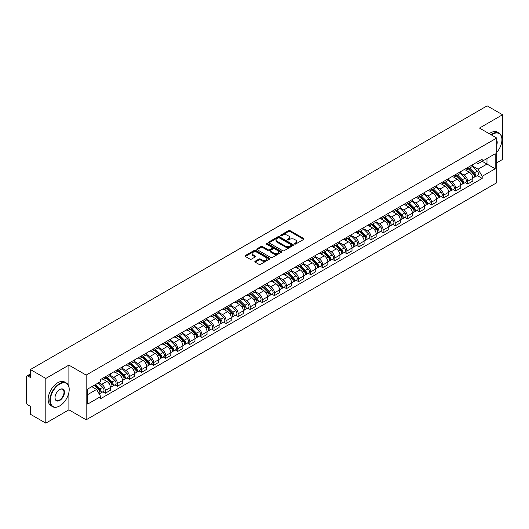 <?xml version="1.0" encoding="UTF-8"?>
<svg xmlns="http://www.w3.org/2000/svg" width="529" height="529" viewBox="0 0 529 529"><rect width="100%" height="100%" fill="white"/><g stroke="black" fill="none" stroke-linecap="round" stroke-linejoin="round"><path stroke-width="0.79" d="M294.567 244.061A0.754 0.436 0 0 0 295.632 244.061L303.712 239.392A1.078 0.622 0 0 0 304.023 238.956A1.078 0.622 0 0 0 303.712 238.519L290.024 230.618A1.078 0.622 0 0 0 288.503 230.618L280.43 235.279A0.754 0.436 0 0 0 281.494 235.894L282.539 235.293A3.439 1.984 0 0 1 287.406 235.293L288.543 235.947A3.439 1.984 0 0 1 289.555 237.356A3.439 1.984 0 0 1 288.543 238.758L287.498 239.359A0.754 0.436 0 0 0 288.563 239.974L289.608 239.373A3.439 1.984 0 0 1 294.474 239.373L295.612 240.034A3.439 1.984 0 0 1 296.624 241.436A3.439 1.984 0 0 1 295.612 242.837L294.567 243.446A0.754 0.436 0 0 0 294.567 244.061L294.567 243.446M255.137 261.253A1.078 0.622 0 0 0 254.819 261.69A1.078 0.622 0 0 0 255.137 262.126L258.979 264.341A1.078 0.622 0 0 0 260.493 264.341L269.466 259.164A1.078 0.622 0 0 0 269.783 258.727A1.078 0.622 0 0 0 269.466 258.291L255.785 250.389A1.078 0.622 0 0 0 254.264 250.389L245.291 255.567A1.078 0.622 0 0 0 244.98 256.003A1.078 0.622 0 0 0 245.291 256.446L249.933 259.124A1.078 0.622 0 0 0 251.454 259.124L255.289 256.902A1.078 0.622 0 0 0 255.606 256.466A1.078 0.622 0 0 0 255.289 256.029L252.988 254.7A2.876 1.66 0 0 1 252.148 253.523A2.876 1.66 0 0 1 253.92 251.996A2.876 1.66 0 0 1 257.054 252.353L266.061 257.55A2.876 1.66 0 0 1 266.907 258.727A2.876 1.66 0 0 1 265.128 260.261A2.876 1.66 0 0 1 261.994 259.898L260.493 259.031A1.078 0.622 0 0 0 258.979 259.031L255.137 261.253L255.137 262.126M86.154 375.087L68.889 365.116L45.811 378.44L30.398 369.546L487.136 105.846L502.55 114.747L479.472 128.071L496.744 138.036L86.154 375.087L86.154 419.801L496.744 182.75L496.744 138.036M282.618 250.693A1.078 0.622 0 0 0 284.133 250.693L293.106 245.516A1.078 0.622 0 0 0 293.423 245.079A1.078 0.622 0 0 0 293.106 244.643L279.424 236.741A1.078 0.622 0 0 0 277.904 236.741L268.93 241.918A1.078 0.622 0 0 0 268.62 242.355A1.078 0.622 0 0 0 268.93 242.798L282.618 250.693M266.609 244.219A0.754 0.436 0 0 1 267.376 244.325L267.376 243.433L281.283 251.467A1.078 0.622 0 0 1 281.6 251.903A1.078 0.622 0 0 1 281.283 252.34L272.316 257.517A1.078 0.622 0 0 1 270.795 257.517L257.114 249.622L260.949 247.42L260.949 246.527L257.114 248.742A1.078 0.622 0 0 0 256.796 249.179A1.078 0.622 0 0 0 257.114 249.622L257.114 248.742M260.949 247.42A1.078 0.622 0 0 1 262.47 247.42L262.47 246.527A1.078 0.622 0 0 0 260.949 246.527M262.47 246.527L268.018 249.728A1.078 0.622 0 0 0 269.539 249.728L272.085 248.26A1.078 0.622 0 0 0 272.402 247.823A1.078 0.622 0 0 0 272.085 247.38L266.312 244.048A0.754 0.436 0 0 1 267.376 243.433M45.811 378.44L45.811 423.154L30.398 414.253L30.398 406.338L27.997 404.956A2.189 1.263 -120 0 1 26.45 402.271L26.45 376.965A2.189 1.263 -120 0 1 26.906 375.967L30.398 373.943M496.744 162.806L502.55 159.454L502.55 114.747M45.811 423.154L68.889 409.83L86.154 419.801M30.398 369.546L30.398 377.461L27.997 376.073A2.189 1.263 -120 0 0 26.906 375.967M467.702 167.548A5.039 2.91 60 0 1 466.657 169.809L471.769 166.86A5.039 2.91 -120 0 0 472.814 164.598M460.448 172.97L464.138 175.106A5.039 2.91 60 0 1 467.702 181.275L472.814 178.326A5.039 2.91 -120 0 0 469.249 172.15L465.593 170.04M472.814 178.326L472.814 181.05L467.702 183.999L465.249 182.584M466.657 169.809A5.039 2.91 60 0 1 464.178 169.584M467.702 181.275L467.702 183.999M455.621 174.524A5.039 2.91 60 0 1 454.576 176.785L459.688 173.836A5.039 2.91 -120 0 0 460.733 171.575M453.168 189.561L455.621 190.976L460.733 188.026L460.733 185.295A5.039 2.91 -120 0 0 457.168 179.126L453.512 177.017M454.576 176.785A5.039 2.91 60 0 1 452.097 176.554M448.367 179.946L452.057 182.075A5.039 2.91 60 0 1 455.621 188.251L455.621 190.976M443.54 181.5A5.039 2.91 60 0 1 442.495 183.761L447.607 180.806A5.039 2.91 -120 0 0 448.652 178.544M441.093 196.537L443.54 197.952L448.652 194.996L448.652 192.272A5.039 2.91 -120 0 0 445.087 186.102L441.431 183.993M442.495 183.761A5.039 2.91 60 0 1 440.016 183.53M436.286 186.922L439.976 189.051A5.039 2.91 60 0 1 443.54 195.221L443.54 197.952M431.459 188.469A5.039 2.91 60 0 1 430.414 190.731L435.526 187.782A5.039 2.91 -120 0 0 436.57 185.52M429.012 203.513L431.459 204.928L436.57 201.972L436.57 199.248A5.039 2.91 -120 0 0 433.006 193.078L429.35 190.962M430.414 190.731A5.039 2.91 60 0 1 427.935 190.506M424.205 193.898L427.895 196.028A5.039 2.91 60 0 1 431.459 202.197L431.459 204.928M419.378 195.446A5.039 2.91 60 0 1 418.333 197.707L423.445 194.758A5.039 2.91 -120 0 0 424.489 192.496M416.931 210.482L419.378 211.898L424.489 208.948L424.489 206.224A5.039 2.91 -120 0 0 420.925 200.055L417.269 197.939M418.333 197.707A5.039 2.91 60 0 1 415.854 197.482M412.124 200.868L415.82 203.004A5.039 2.91 60 0 1 419.378 209.173L419.378 211.898M407.297 202.422A5.039 2.91 60 0 1 406.259 204.683L411.364 201.734A5.039 2.91 -120 0 0 412.408 199.473M404.85 217.459L407.297 218.874L412.408 215.925L412.408 213.194A5.039 2.91 -120 0 0 408.851 207.024L405.188 204.915M406.259 204.683A5.039 2.91 60 0 1 403.772 204.452M400.043 207.844L403.739 209.98A5.039 2.91 60 0 1 407.297 216.149L407.297 218.874M395.216 209.398A5.039 2.91 60 0 1 394.178 211.66L399.289 208.704A5.039 2.91 -120 0 0 400.327 206.442M392.769 224.435L395.216 225.85L400.327 222.901L400.327 220.17A5.039 2.91 -120 0 0 396.77 214L393.107 211.891M394.178 211.66A5.039 2.91 60 0 1 391.698 211.428M387.962 214.82L391.658 216.95A5.039 2.91 60 0 1 395.216 223.119L395.216 225.85M383.135 216.368A5.039 2.91 60 0 1 382.097 218.629L387.208 215.68A5.039 2.91 -120 0 0 388.246 213.418M380.688 231.411L383.135 232.826L388.246 229.87L388.246 227.146A5.039 2.91 -120 0 0 384.689 220.977L381.025 218.861M382.097 218.629A5.039 2.91 60 0 1 379.617 218.404M375.881 221.796L379.577 223.926A5.039 2.91 60 0 1 383.135 230.095L383.135 232.826M371.054 223.344A5.039 2.91 60 0 1 370.016 225.605L375.127 222.656A5.039 2.91 -120 0 0 376.165 220.395M368.607 238.381L371.06 239.796L376.165 236.847L376.165 234.122A5.039 2.91 -120 0 0 372.608 227.953L368.944 225.837M370.016 225.605A5.039 2.91 60 0 1 367.536 225.38M363.807 228.773L367.496 230.902A5.039 2.91 60 0 1 371.06 237.071L371.06 239.796M358.979 230.32A5.039 2.91 60 0 1 357.935 232.581L363.046 229.632A5.039 2.91 -120 0 0 364.084 227.371M356.526 245.357L358.979 246.772L364.091 243.823L364.091 241.092A5.039 2.91 -120 0 0 360.527 234.922L356.87 232.813M357.935 232.581A5.039 2.91 60 0 1 355.455 232.357M351.725 235.742L355.415 237.878A5.039 2.91 60 0 1 358.979 244.048L358.979 246.772M346.898 237.296A5.039 2.91 60 0 1 345.854 239.558L350.965 236.602A5.039 2.91 -120 0 0 352.01 234.34M344.445 252.333L346.898 253.748L352.01 250.799L352.01 248.068A5.039 2.91 -120 0 0 348.446 241.898L344.789 239.789M345.854 239.558A5.039 2.91 60 0 1 343.374 239.326M339.644 242.718L343.334 244.848A5.039 2.91 60 0 1 346.898 251.017L346.898 253.748M334.817 244.266A5.039 2.91 60 0 1 333.773 246.527L338.884 243.578A5.039 2.91 -120 0 0 339.929 241.317M332.364 259.309L334.817 260.724L339.929 257.768L339.929 255.044A5.039 2.91 -120 0 0 336.365 248.875L332.708 246.765M333.773 246.527A5.039 2.91 60 0 1 331.293 246.302M327.563 249.695L331.253 251.824A5.039 2.91 60 0 1 334.817 257.993L334.817 260.724M322.736 251.242A5.039 2.91 60 0 1 321.692 253.503L326.803 250.554A5.039 2.91 -120 0 0 327.848 248.293M320.283 266.279L322.736 267.694L327.848 264.745L327.848 262.02A5.039 2.91 -120 0 0 324.284 255.851L320.627 253.735M321.692 253.503A5.039 2.91 60 0 1 319.212 253.279M315.482 256.671L319.172 258.8A5.039 2.91 60 0 1 322.736 264.969L322.736 267.694M310.655 258.218A5.039 2.91 60 0 1 309.61 260.48L314.722 257.53A5.039 2.91 -120 0 0 315.767 255.269M308.202 273.255L310.655 274.67L315.767 271.721L315.767 268.997A5.039 2.91 -120 0 0 312.203 262.82L308.546 260.711M309.61 260.48A5.039 2.91 60 0 1 307.131 260.255M303.401 263.64L307.091 265.776A5.039 2.91 60 0 1 310.655 271.946L310.655 274.67M298.574 265.194A5.039 2.91 60 0 1 297.529 267.456L302.641 264.507A5.039 2.91 -120 0 0 303.686 262.245M296.121 280.231L298.574 281.646L303.686 278.697L303.686 275.966A5.039 2.91 -120 0 0 300.122 269.797L296.465 267.687M297.529 267.456A5.039 2.91 60 0 1 295.05 267.224M291.32 270.617L295.01 272.746A5.039 2.91 60 0 1 298.574 278.922L298.574 281.646M286.493 272.171A5.039 2.91 60 0 1 285.448 274.432L290.56 271.476A5.039 2.91 -120 0 0 291.605 269.215M284.04 287.207L286.493 288.622L291.605 285.673L291.605 282.942A5.039 2.91 -120 0 0 288.041 276.773L284.384 274.663M285.448 274.432A5.039 2.91 60 0 1 282.969 274.201M279.239 277.593L282.929 279.722A5.039 2.91 60 0 1 286.493 285.891L286.493 288.622M274.412 279.14A5.039 2.91 60 0 1 273.367 281.402L278.479 278.452A5.039 2.91 -120 0 0 279.524 276.191M271.959 294.184L274.412 295.599L279.524 292.643L279.524 289.918A5.039 2.91 -120 0 0 275.959 283.749L272.303 281.633M273.367 281.402A5.039 2.91 60 0 1 270.888 281.177M267.158 284.569L270.848 286.698A5.039 2.91 60 0 1 274.412 292.868L274.412 295.599M262.331 286.116A5.039 2.91 60 0 1 261.286 288.378L266.398 285.429A5.039 2.91 -120 0 0 267.443 283.167M259.878 301.153L262.331 302.568L267.443 299.619L267.443 296.895A5.039 2.91 -120 0 0 263.878 290.725L260.222 288.609M261.286 288.378A5.039 2.91 60 0 1 258.807 288.153M255.077 291.539L258.767 293.674A5.039 2.91 60 0 1 262.331 299.844L262.331 302.568M250.25 293.092A5.039 2.91 60 0 1 249.205 295.354L254.317 292.405A5.039 2.91 -120 0 0 255.362 290.143M247.803 308.129L250.25 309.544L255.362 306.595L255.362 303.864A5.039 2.91 -120 0 0 251.797 297.695L248.141 295.585M249.205 295.354A5.039 2.91 60 0 1 246.726 295.122M242.996 298.515L246.686 300.651A5.039 2.91 60 0 1 250.25 306.82L250.25 309.544M238.169 300.069A5.039 2.91 60 0 1 237.124 302.33L242.236 299.374A5.039 2.91 -120 0 0 243.28 297.113M235.722 315.105L238.169 316.521L243.28 313.571L243.28 310.84A5.039 2.91 -120 0 0 239.716 304.671L236.06 302.562M237.124 302.33A5.039 2.91 60 0 1 234.645 302.099M230.915 305.491L234.612 307.62A5.039 2.91 60 0 1 238.169 313.79L238.169 316.521M226.088 307.038A5.039 2.91 60 0 1 225.043 309.3L230.155 306.351A5.039 2.91 -120 0 0 231.199 304.089M223.641 322.082L226.088 323.497L231.199 320.541L231.199 317.817A5.039 2.91 -120 0 0 227.642 311.647L223.979 309.531M225.043 309.3A5.039 2.91 60 0 1 222.564 309.075M218.834 312.467L222.53 314.596A5.039 2.91 60 0 1 226.088 320.766L226.088 323.497M214.007 314.014A5.039 2.91 60 0 1 212.969 316.276L218.074 313.327A5.039 2.91 -120 0 0 219.118 311.065M211.56 329.051L214.007 330.466L219.118 327.517L219.118 324.793A5.039 2.91 -120 0 0 215.561 318.623L211.898 316.507M212.969 316.276A5.039 2.91 60 0 1 210.489 316.051M206.753 319.443L210.449 321.572A5.039 2.91 60 0 1 214.007 327.742L214.007 330.466M201.926 320.991A5.039 2.91 60 0 1 200.888 323.252L205.999 320.303A5.039 2.91 -120 0 0 207.037 318.041M199.479 336.027L201.926 337.442L207.037 334.493L207.037 331.762A5.039 2.91 -120 0 0 203.48 325.593L199.817 323.483M200.888 323.252A5.039 2.91 60 0 1 198.408 323.027M194.672 326.413L198.368 328.549A5.039 2.91 60 0 1 201.926 334.718L201.926 337.442M189.845 327.967A5.039 2.91 60 0 1 188.807 330.228L193.918 327.272A5.039 2.91 -120 0 0 194.956 325.011M187.398 343.004L189.845 344.419L194.956 341.469L194.956 338.739A5.039 2.91 -120 0 0 191.399 332.569L187.735 330.46M188.807 330.228A5.039 2.91 60 0 1 186.327 329.997M182.598 333.389L186.287 335.518A5.039 2.91 60 0 1 189.845 341.688L189.845 344.419M177.77 334.943A5.039 2.91 60 0 1 176.726 337.204L181.837 334.249A5.039 2.91 -120 0 0 182.875 331.987M175.317 349.98L177.77 351.395L182.875 348.439L182.875 345.715A5.039 2.91 -120 0 0 179.318 339.545L175.661 337.436M176.726 337.204A5.039 2.91 60 0 1 174.246 336.973M170.517 340.365L174.206 342.494A5.039 2.91 60 0 1 177.77 348.664L177.77 351.395M165.689 341.913A5.039 2.91 60 0 1 164.645 344.174L169.756 341.225A5.039 2.91 -120 0 0 170.801 338.963M163.236 356.956L165.689 358.364L170.801 355.415L170.801 352.691A5.039 2.91 -120 0 0 167.237 346.521L163.58 344.405M164.645 344.174A5.039 2.91 60 0 1 162.165 343.949M158.435 347.341L162.125 349.471A5.039 2.91 60 0 1 165.689 355.64L165.689 358.364M153.608 348.889A5.039 2.91 60 0 1 152.564 351.15L157.675 348.201A5.039 2.91 -120 0 0 158.72 345.94M151.155 363.926L153.608 365.341L158.72 362.391L158.72 359.667A5.039 2.91 -120 0 0 155.156 353.491L151.499 351.382M152.564 351.15A5.039 2.91 60 0 1 150.084 350.925M146.354 354.311L150.044 356.447A5.039 2.91 60 0 1 153.608 362.616L153.608 365.341M141.527 355.865A5.039 2.91 60 0 1 140.483 358.126L145.594 355.177A5.039 2.91 -120 0 0 146.639 352.916M139.074 370.902L141.527 372.317L146.639 369.368L146.639 366.637A5.039 2.91 -120 0 0 143.075 360.467L139.418 358.358M140.483 358.126A5.039 2.91 60 0 1 138.003 357.895M134.273 361.287L137.963 363.423A5.039 2.91 60 0 1 141.527 369.592L141.527 372.317M129.446 362.841A5.039 2.91 60 0 1 128.402 365.103L133.513 362.147A5.039 2.91 -120 0 0 134.558 359.885M126.993 377.878L129.446 379.293L134.558 376.344L134.558 373.613A5.039 2.91 -120 0 0 130.994 367.443L127.337 365.334M128.402 365.103A5.039 2.91 60 0 1 125.922 364.871M122.192 368.263L125.882 370.393A5.039 2.91 60 0 1 129.446 376.562L129.446 379.293M117.365 369.811A5.039 2.91 60 0 1 116.32 372.072L121.432 369.123A5.039 2.91 -120 0 0 122.477 366.861M114.912 384.854L117.365 386.269L122.477 383.313L122.477 380.589A5.039 2.91 -120 0 0 118.913 374.42L115.256 372.304M116.32 372.072A5.039 2.91 60 0 1 113.841 371.847M110.111 375.24L113.801 377.369A5.039 2.91 60 0 1 117.365 383.538L117.365 386.269M105.284 376.787A5.039 2.91 60 0 1 104.239 379.048L109.351 376.099A5.039 2.91 -120 0 0 110.396 373.838M102.831 391.824L105.284 393.239L110.396 390.29L110.396 387.565A5.039 2.91 -120 0 0 106.832 381.396L103.175 379.28M104.239 379.048A5.039 2.91 60 0 1 101.76 378.824M98.778 382.646L101.72 384.345A5.039 2.91 60 0 1 105.284 390.514L105.284 393.239M476.259 162.608L478.077 163.659L495.19 153.774L486.984 158.515L486.984 164.063L478.077 169.201L472.529 166M87.708 394.581L96.609 389.443L100.715 396.552L87.708 404.063L87.708 389.04L100.715 381.528L100.715 379.425L482.184 159.189L482.184 161.285L495.19 168.797L482.184 176.309L478.077 169.201M495.19 153.774L495.19 168.797M100.715 396.552L100.715 398.648L482.184 178.412L482.184 176.309M68.889 365.116L68.889 386.633M68.889 392.478L68.889 409.83M96.609 389.443L91.808 386.666M477.33 175.608L482.184 178.412M294.871 244.167L295.612 243.737A3.439 1.984 0 0 0 296.624 242.328L296.624 241.436M289.555 237.356L289.555 238.248A3.439 1.984 0 0 1 288.543 239.65L287.802 240.08M303.692 239.406L290.024 231.51A1.078 0.622 0 0 0 288.503 231.51L280.734 236M293.106 244.643L293.106 245.516L279.424 237.633A1.078 0.622 0 0 0 277.904 237.633L268.95 242.804M291.208 245.383A0.754 0.436 0 0 0 291.208 244.768L279.193 237.838A0.754 0.436 0 0 0 278.128 237.838L277.031 238.473A3.439 1.984 0 0 0 276.019 239.875A3.439 1.984 0 0 0 277.031 241.284L285.237 246.025A3.439 1.984 0 0 0 290.104 246.025L291.208 245.383L291.208 246.283A0.754 0.436 0 0 0 291.426 245.972L291.426 245.079M276.019 239.875L276.019 240.774A3.439 1.984 0 0 0 277.031 242.176L277.031 241.284M291.208 246.283L290.104 246.917A3.439 1.984 0 0 1 285.237 246.917L277.031 242.176M262.47 247.42L268.018 250.627A1.078 0.622 0 0 0 269.539 250.627L272.085 249.152A1.078 0.622 0 0 0 272.402 248.716L272.402 247.823M267.376 244.325L281.269 252.353M273.777 253.054A2.876 1.66 0 0 0 276.912 253.417A2.876 1.66 0 0 0 278.69 251.883A2.876 1.66 0 0 0 277.844 250.706L274.67 248.875A1.078 0.622 0 0 0 273.149 248.875L270.603 250.343A1.078 0.622 0 0 0 270.293 250.786A1.078 0.622 0 0 0 270.603 251.222L273.777 253.054L273.777 253.946A2.876 1.66 0 0 0 276.912 254.31A2.876 1.66 0 0 0 278.69 252.776L278.69 251.883M270.293 250.786L270.293 251.678A1.078 0.622 0 0 0 270.603 252.115L270.603 251.222M273.777 253.946L270.603 252.115M266.907 258.727L266.907 259.62A2.876 1.66 0 0 1 265.128 261.154A2.876 1.66 0 0 1 261.994 260.797L260.493 259.931A1.078 0.622 0 0 0 258.979 259.931L255.15 262.139M252.148 253.523L252.148 254.423A2.876 1.66 0 0 0 252.988 255.593L252.988 254.7M255.276 256.915L252.988 255.593M269.466 258.291L269.466 259.164L255.785 251.282A1.078 0.622 0 0 0 254.264 251.282L245.311 256.453M468.35 168.83L473.111 173.525A2.738 1.58 60 0 1 473.832 177.632L472.814 178.22M469.302 169.769L471.319 170.933M468.879 168.526L474.09 173.671A1.316 0.76 60 0 1 474.44 175.641A1.316 0.76 60 0 1 474.321 175.688M469.666 168.07L474.427 172.765A2.738 1.58 60 0 1 475.148 176.871A2.738 1.58 60 0 1 474.321 176.957M472.331 166.337L477.218 171.158A2.738 1.58 60 0 1 477.938 175.264L475.148 176.871M456.269 175.807L461.03 180.501A2.738 1.58 60 0 1 461.751 184.608L460.733 185.196M457.221 176.746L459.238 177.909M456.798 175.502L462.009 180.64A1.316 0.76 60 0 1 462.359 182.611A1.316 0.76 60 0 1 462.24 182.657M457.585 175.046L462.346 179.741A2.738 1.58 60 0 1 463.067 183.847A2.738 1.58 60 0 1 462.24 183.933M460.25 173.314L465.136 178.134A2.738 1.58 60 0 1 465.857 182.234L463.067 183.847M444.188 182.783L448.949 187.478A2.738 1.58 60 0 1 449.67 191.577L448.652 192.172M445.14 183.715L447.157 184.879M444.717 182.479L449.928 187.616A1.316 0.76 60 0 1 450.278 189.587A1.316 0.76 60 0 1 450.159 189.633M445.511 182.022L450.265 186.717A2.738 1.58 60 0 1 450.986 190.824A2.738 1.58 60 0 1 450.159 190.909M448.169 180.29L453.055 185.104A2.738 1.58 60 0 1 453.776 189.21L450.986 190.824M496.744 152.425A13.364 7.717 120 0 0 501.928 139.696A13.364 7.717 120 0 0 492.486 134.24A13.364 7.717 120 0 0 491.388 134.948M490.945 134.69A13.688 7.902 -60 0 1 492.248 133.837A13.688 7.902 -60 0 1 499.098 133.156A13.688 7.902 -60 0 1 501.928 139.425A13.688 7.902 -60 0 1 501.928 139.563M496.744 140.33A6.679 3.855 -60 0 1 496.744 145.045M489.239 133.711A13.688 7.902 -60 0 1 490.548 132.852A13.688 7.902 -60 0 1 497.392 132.177L499.098 133.156M59.519 406.027L59.751 405.895A13.364 7.717 120 0 0 69.2 389.529A13.364 7.717 120 0 0 59.751 384.074A13.364 7.717 120 0 0 50.301 400.44A13.364 7.717 120 0 0 59.751 405.895L59.519 406.027A13.688 7.902 -60 0 1 52.675 406.708A13.688 7.902 -60 0 1 50.572 395.738A13.688 7.902 -60 0 1 59.519 383.67A13.688 7.902 -60 0 1 66.363 382.996A13.688 7.902 -60 0 1 69.2 389.265A13.688 7.902 -60 0 1 69.193 389.397M59.751 389.529L59.751 389.529A6.679 3.855 -60 0 1 64.472 392.26A6.679 3.855 -60 0 1 59.751 400.44A6.679 3.855 -60 0 1 55.023 397.709A6.679 3.855 -60 0 1 59.751 389.529L59.751 389.529M55.029 397.577A6.355 3.67 120 0 0 56.339 400.354A6.355 3.67 120 0 0 59.519 400.036A6.355 3.67 120 0 0 63.665 394.442A6.355 3.67 120 0 0 62.693 389.351A6.355 3.67 120 0 0 59.632 389.602M52.675 406.708L50.969 405.723A13.688 7.902 -60 0 1 48.873 394.753A13.688 7.902 -60 0 1 57.813 382.692A13.688 7.902 -60 0 1 64.657 382.011L66.363 382.996M432.114 189.752L436.868 194.447A2.738 1.58 60 0 1 437.589 198.554L436.57 199.142M433.059 190.691L435.076 191.855M432.636 189.448L437.847 194.593A1.316 0.76 60 0 1 438.197 196.563A1.316 0.76 60 0 1 438.078 196.609M433.43 188.992L438.184 193.693A2.738 1.58 60 0 1 438.911 197.793A2.738 1.58 60 0 1 438.078 197.886M436.088 187.259L440.974 192.08A2.738 1.58 60 0 1 441.695 196.186L438.911 197.793M420.033 196.728L424.787 201.423A2.738 1.58 60 0 1 425.514 205.53L424.489 206.118M420.978 197.667L422.995 198.831M420.555 196.424L425.772 201.569A1.316 0.76 60 0 1 426.116 203.539A1.316 0.76 60 0 1 425.997 203.586M421.349 195.968L426.103 200.663A2.738 1.58 60 0 1 426.83 204.769A2.738 1.58 60 0 1 426.004 204.855M424.007 194.236L428.893 199.056A2.738 1.58 60 0 1 429.614 203.162L426.83 204.769M407.952 203.705L412.706 208.4A2.738 1.58 60 0 1 413.433 212.506L412.408 213.094M408.897 204.644L410.914 205.807M408.474 203.401L413.691 208.538A1.316 0.76 60 0 1 414.035 210.509A1.316 0.76 60 0 1 413.916 210.562M409.267 202.944L414.022 207.639A2.738 1.58 60 0 1 414.749 211.745A2.738 1.58 60 0 1 413.923 211.831M411.926 201.212L416.812 206.032A2.738 1.58 60 0 1 417.533 210.132L414.749 211.745M395.871 210.681L400.625 215.376A2.738 1.58 60 0 1 401.352 219.482L400.327 220.071M396.816 211.613L398.833 212.784M396.4 210.377L401.61 215.515A1.316 0.76 60 0 1 401.954 217.485A1.316 0.76 60 0 1 401.835 217.531M397.186 209.92L401.941 214.615A2.738 1.58 60 0 1 402.668 218.722A2.738 1.58 60 0 1 401.842 218.808M399.851 208.188L404.731 213.002A2.738 1.58 60 0 1 405.452 217.108L402.668 218.722M383.789 217.657L388.544 222.352A2.738 1.58 60 0 1 389.271 226.452L388.246 227.047M384.735 218.589L386.752 219.753M384.319 217.346L389.529 222.491A1.316 0.76 60 0 1 389.873 224.461A1.316 0.76 60 0 1 389.754 224.508M385.105 216.897L389.866 221.591A2.738 1.58 60 0 1 390.587 225.691A2.738 1.58 60 0 1 389.761 225.784M387.77 215.164L392.65 219.978A2.738 1.58 60 0 1 393.371 224.084L390.587 225.691M371.708 224.627L376.469 229.322A2.738 1.58 60 0 1 377.19 233.428L376.165 234.016M372.654 225.566L374.671 226.729M372.237 224.322L377.448 229.467A1.316 0.76 60 0 1 377.792 231.438A1.316 0.76 60 0 1 377.673 231.484M373.024 223.866L377.785 228.561A2.738 1.58 60 0 1 378.506 232.667A2.738 1.58 60 0 1 377.68 232.753M375.689 222.134L380.569 226.954A2.738 1.58 60 0 1 381.29 231.061L378.506 232.667M359.627 231.603L364.388 236.298A2.738 1.58 60 0 1 365.109 240.404L364.084 240.993M360.573 232.542L362.596 233.706M360.156 231.299L365.367 236.437A1.316 0.76 60 0 1 365.711 238.407A1.316 0.76 60 0 1 365.592 238.46M360.943 230.842L365.704 235.537A2.738 1.58 60 0 1 366.425 239.644A2.738 1.58 60 0 1 365.599 239.73M363.608 229.11L368.488 233.93A2.738 1.58 60 0 1 369.216 238.037L366.425 239.644M347.546 238.579L352.307 243.274A2.738 1.58 60 0 1 353.028 247.38L352.003 247.969M348.492 239.511L350.515 240.682M348.075 238.275L353.286 243.413A1.316 0.76 60 0 1 353.63 245.383A1.316 0.76 60 0 1 353.511 245.43M348.862 237.819L353.623 242.513A2.738 1.58 60 0 1 354.344 246.62A2.738 1.58 60 0 1 353.517 246.706M351.527 236.086L356.407 240.907A2.738 1.58 60 0 1 357.135 245.006L354.344 246.62M335.465 245.555L340.226 250.25A2.738 1.58 60 0 1 340.947 254.35L339.922 254.945M336.418 246.488L338.434 247.651M335.994 245.251L341.205 250.389A1.316 0.76 60 0 1 341.549 252.359A1.316 0.76 60 0 1 341.43 252.406M336.781 244.795L341.542 249.49A2.738 1.58 60 0 1 342.263 253.589A2.738 1.58 60 0 1 341.436 253.682M339.446 243.062L344.326 247.876A2.738 1.58 60 0 1 345.053 251.983L342.263 253.589M323.384 252.525L328.145 257.22A2.738 1.58 60 0 1 328.866 261.326L327.848 261.915M324.337 253.464L326.353 254.628M323.913 252.221L329.124 257.365A1.316 0.76 60 0 1 329.468 259.336A1.316 0.76 60 0 1 329.349 259.382M324.7 251.764L329.461 256.459A2.738 1.58 60 0 1 330.182 260.566A2.738 1.58 60 0 1 329.355 260.658M327.365 250.032L332.245 254.852A2.738 1.58 60 0 1 332.972 258.959L330.182 260.566M311.303 259.501L316.064 264.196A2.738 1.58 60 0 1 316.785 268.302L315.767 268.891M312.255 260.44L314.272 261.604M311.832 259.197L317.043 264.341A1.316 0.76 60 0 1 317.393 266.312A1.316 0.76 60 0 1 317.268 266.358M312.619 258.741L317.38 263.435A2.738 1.58 60 0 1 318.101 267.542A2.738 1.58 60 0 1 317.274 267.628M315.284 257.008L320.171 261.829A2.738 1.58 60 0 1 320.891 265.935L318.101 267.542M299.222 266.477L303.983 271.172A2.738 1.58 60 0 1 304.704 275.278L303.686 275.867M300.174 267.416L302.191 268.58M299.751 266.173L304.962 271.311A1.316 0.76 60 0 1 305.312 273.281A1.316 0.76 60 0 1 305.187 273.334M300.538 265.717L305.299 270.412A2.738 1.58 60 0 1 306.02 274.518A2.738 1.58 60 0 1 305.193 274.604M303.203 263.984L308.09 268.805A2.738 1.58 60 0 1 308.81 272.904L306.02 274.518M287.141 273.453L291.902 278.148A2.738 1.58 60 0 1 292.623 282.255L291.605 282.843M288.093 274.386L290.11 275.549M287.67 273.149L292.881 278.287A1.316 0.76 60 0 1 293.231 280.258A1.316 0.76 60 0 1 293.112 280.304M288.457 272.693L293.218 277.388A2.738 1.58 60 0 1 293.939 281.494A2.738 1.58 60 0 1 293.112 281.58M291.122 270.96L296.009 275.774A2.738 1.58 60 0 1 296.729 279.881L293.939 281.494M275.06 280.423L279.821 285.124A2.738 1.58 60 0 1 280.542 289.224L279.524 289.813M276.012 281.362L278.029 282.526M275.589 280.119L280.8 285.263A1.316 0.76 60 0 1 281.15 287.234A1.316 0.76 60 0 1 281.031 287.28M276.376 279.669L281.137 284.364A2.738 1.58 60 0 1 281.858 288.464A2.738 1.58 60 0 1 281.031 288.556M279.041 277.937L283.928 282.751A2.738 1.58 60 0 1 284.648 286.857L281.858 288.464M262.979 287.399L267.74 292.094A2.738 1.58 60 0 1 268.461 296.2L267.443 296.789M263.931 288.338L265.948 289.502M263.508 287.095L268.719 292.239A1.316 0.76 60 0 1 269.069 294.21A1.316 0.76 60 0 1 268.95 294.256M264.295 286.639L269.056 291.334A2.738 1.58 60 0 1 269.777 295.44A2.738 1.58 60 0 1 268.95 295.526M266.96 284.906L271.846 289.727A2.738 1.58 60 0 1 272.567 293.833L269.777 295.44M250.898 294.375L255.659 299.07A2.738 1.58 60 0 1 256.38 303.177L255.362 303.765M251.85 295.314L253.867 296.478M251.427 294.071L256.638 299.209A1.316 0.76 60 0 1 256.988 301.18A1.316 0.76 60 0 1 256.869 301.232M252.221 293.615L256.975 298.31A2.738 1.58 60 0 1 257.702 302.416A2.738 1.58 60 0 1 256.869 302.502M254.879 291.882L259.765 296.703A2.738 1.58 60 0 1 260.486 300.803L257.702 302.416M238.824 301.351L243.578 306.046A2.738 1.58 60 0 1 244.299 310.153L243.28 310.741M239.769 302.284L241.786 303.454M239.346 301.047L244.557 306.185A1.316 0.76 60 0 1 244.907 308.156A1.316 0.76 60 0 1 244.788 308.202M240.14 300.591L244.894 305.286A2.738 1.58 60 0 1 245.621 309.392A2.738 1.58 60 0 1 244.795 309.478M242.798 298.859L247.684 303.672A2.738 1.58 60 0 1 248.405 307.779L245.621 309.392M226.743 308.328L231.497 313.023A2.738 1.58 60 0 1 232.224 317.122L231.199 317.717M227.688 309.26L229.705 310.424M227.265 308.017L232.482 313.161A1.316 0.76 60 0 1 232.826 315.132A1.316 0.76 60 0 1 232.707 315.178M228.059 307.567L232.813 312.262A2.738 1.58 60 0 1 233.54 316.362A2.738 1.58 60 0 1 232.714 316.454M230.717 305.835L235.603 310.649A2.738 1.58 60 0 1 236.324 314.755L233.54 316.362M214.662 315.297L219.416 319.992A2.738 1.58 60 0 1 220.143 324.098L219.118 324.687M215.607 316.236L217.624 317.4M215.184 314.993L220.401 320.138A1.316 0.76 60 0 1 220.745 322.108A1.316 0.76 60 0 1 220.626 322.154M215.977 314.537L220.732 319.232A2.738 1.58 60 0 1 221.459 323.338A2.738 1.58 60 0 1 220.633 323.424M218.642 312.804L223.522 317.625A2.738 1.58 60 0 1 224.243 321.731L221.459 323.338M202.581 322.273L207.335 326.968A2.738 1.58 60 0 1 208.062 331.075L207.037 331.663M203.526 323.212L205.543 324.376M203.11 321.969L208.32 327.114A1.316 0.76 60 0 1 208.664 329.078A1.316 0.76 60 0 1 208.545 329.131M203.896 321.513L208.657 326.208A2.738 1.58 60 0 1 209.378 330.314A2.738 1.58 60 0 1 208.552 330.4M206.561 319.781L211.441 324.601A2.738 1.58 60 0 1 212.162 328.707L209.378 330.314M190.5 329.25L195.261 333.944A2.738 1.58 60 0 1 195.981 338.051L194.956 338.639M191.445 330.182L193.462 331.352M191.029 328.945L196.239 334.083A1.316 0.76 60 0 1 196.583 336.054A1.316 0.76 60 0 1 196.464 336.1M191.815 328.489L196.576 333.184A2.738 1.58 60 0 1 197.297 337.29A2.738 1.58 60 0 1 196.471 337.376M194.48 326.757L199.36 331.577A2.738 1.58 60 0 1 200.081 335.677L197.297 337.29M178.418 336.226L183.179 340.921A2.738 1.58 60 0 1 183.9 345.02L182.875 345.616M179.364 337.158L181.381 338.322M178.947 335.922L184.158 341.06A1.316 0.76 60 0 1 184.502 343.03A1.316 0.76 60 0 1 184.383 343.076M179.734 335.465L184.495 340.16A2.738 1.58 60 0 1 185.216 344.267A2.738 1.58 60 0 1 184.39 344.353M182.399 333.733L187.279 338.547A2.738 1.58 60 0 1 188 342.653L185.216 344.267M166.337 343.195L171.098 347.89A2.738 1.58 60 0 1 171.819 351.997L170.794 352.585M167.283 344.134L169.306 345.298M166.866 342.891L172.077 348.036A1.316 0.76 60 0 1 172.421 350.006A1.316 0.76 60 0 1 172.302 350.053M167.653 342.435L172.414 347.136A2.738 1.58 60 0 1 173.135 351.236A2.738 1.58 60 0 1 172.309 351.329M170.318 340.702L175.198 345.523A2.738 1.58 60 0 1 175.926 349.629L173.135 351.236M154.256 350.172L159.017 354.866A2.738 1.58 60 0 1 159.738 358.973L158.713 359.561M155.209 351.111L157.225 352.274M154.785 349.867L159.996 355.012A1.316 0.76 60 0 1 160.34 356.982A1.316 0.76 60 0 1 160.221 357.029M155.572 349.411L160.333 354.106A2.738 1.58 60 0 1 161.054 358.212A2.738 1.58 60 0 1 160.227 358.298M158.237 347.679L163.117 352.499A2.738 1.58 60 0 1 163.845 356.606L161.054 358.212M142.175 357.148L146.936 361.843A2.738 1.58 60 0 1 147.657 365.949L146.639 366.537M143.128 358.087L145.144 359.251M142.704 356.844L147.915 361.981A1.316 0.76 60 0 1 148.259 363.952A1.316 0.76 60 0 1 148.14 364.005M143.491 356.387L148.252 361.082A2.738 1.58 60 0 1 148.973 365.189A2.738 1.58 60 0 1 148.146 365.274M146.156 354.655L151.036 359.475A2.738 1.58 60 0 1 151.763 363.575L148.973 365.189M130.094 364.124L134.855 368.819A2.738 1.58 60 0 1 135.576 372.925L134.558 373.514M131.047 365.056L133.063 366.22M130.623 363.82L135.834 368.958A1.316 0.76 60 0 1 136.178 370.928A1.316 0.76 60 0 1 136.059 370.974M131.41 363.363L136.171 368.058A2.738 1.58 60 0 1 136.892 372.165A2.738 1.58 60 0 1 136.065 372.251M134.075 361.631L138.962 366.445A2.738 1.58 60 0 1 139.682 370.551L136.892 372.165M118.013 371.1L122.774 375.795A2.738 1.58 60 0 1 123.495 379.895L122.477 380.483M118.965 372.032L120.982 373.196M118.542 370.789L123.753 375.934A1.316 0.76 60 0 1 124.103 377.904A1.316 0.76 60 0 1 123.978 377.951M119.329 370.34L124.09 375.035A2.738 1.58 60 0 1 124.811 379.134A2.738 1.58 60 0 1 123.984 379.227M121.994 368.607L126.881 373.421A2.738 1.58 60 0 1 127.601 377.527L124.811 379.134M105.932 378.07L110.693 382.765A2.738 1.58 60 0 1 111.414 386.871L110.396 387.459M106.884 379.009L108.901 380.172M106.461 377.766L111.672 382.91A1.316 0.76 60 0 1 112.022 384.881A1.316 0.76 60 0 1 111.903 384.927M107.248 377.309L112.009 382.004A2.738 1.58 60 0 1 112.73 386.11A2.738 1.58 60 0 1 111.903 386.196M109.913 375.577L114.8 380.397A2.738 1.58 60 0 1 115.52 384.504L112.73 386.11M94.136 385.324L98.612 389.741A2.738 1.58 60 0 1 99.333 393.847L99.201 393.926M94.803 385.985L96.82 387.149M94.665 385.019L99.591 389.88A1.316 0.76 60 0 1 99.941 391.85A1.316 0.76 60 0 1 99.822 391.903M95.451 384.563L99.928 388.98A2.738 1.58 60 0 1 100.649 393.087A2.738 1.58 60 0 1 99.822 393.173M98.242 382.956L102.719 387.373A2.738 1.58 60 0 1 103.439 391.473L100.649 393.087M117.365 383.538L122.477 380.589M129.446 376.562L134.558 373.613M141.527 369.592L146.639 366.637M153.608 362.616L158.72 359.667M165.689 355.64L170.801 352.691M177.77 348.664L182.875 345.715M189.845 341.688L194.956 338.739M201.926 334.718L207.037 331.762M214.007 327.742L219.118 324.793M226.088 320.766L231.199 317.817M238.169 313.79L243.28 310.84M250.25 306.82L255.362 303.864M262.331 299.844L267.443 296.895M274.412 292.868L279.524 289.918M286.493 285.891L291.605 282.942M298.574 278.922L303.686 275.966M310.655 271.946L315.767 268.997M322.736 264.969L327.848 262.02M334.817 257.993L339.929 255.044M346.898 251.017L352.01 248.068M358.979 244.048L364.091 241.092M371.06 237.071L376.165 234.122M383.135 230.095L388.246 227.146M395.216 223.119L400.327 220.17M407.297 216.149L412.408 213.194M419.378 209.173L424.489 206.224M431.459 202.197L436.57 199.248M443.54 195.221L448.652 192.272M455.621 188.251L460.733 185.295M105.284 390.514L110.396 387.565M101.72 384.345L106.832 381.396M113.801 377.369L118.913 374.42M125.882 370.393L130.994 367.443M137.963 363.423L143.075 360.467M150.044 356.447L155.156 353.491M162.125 349.471L167.237 346.521M174.206 342.494L179.318 339.545M186.287 335.518L191.399 332.569M198.368 328.549L203.48 325.593M210.449 321.572L215.561 318.623M222.53 314.596L227.642 311.647M234.612 307.62L239.716 304.671M246.686 300.651L251.797 297.695M258.767 293.674L263.878 290.725M270.848 286.698L275.959 283.749M282.929 279.722L288.041 276.773M295.01 272.746L300.122 269.797M307.091 265.776L312.203 262.82M319.172 258.8L324.284 255.851M331.253 251.824L336.365 248.875M343.334 244.848L348.446 241.898M355.415 237.878L360.527 234.922M367.496 230.902L372.608 227.953M379.577 223.926L384.689 220.977M391.658 216.95L396.77 214M403.739 209.98L408.851 207.024M415.82 203.004L420.925 200.055M427.895 196.028L433.006 193.078M439.976 189.051L445.087 186.102M452.057 182.075L457.168 179.126M464.138 175.106L469.249 172.15M30.398 374.684L27.997 376.073M295.612 243.737L295.612 242.837M287.498 239.974L287.498 239.359M288.543 239.65L288.543 238.758M280.43 235.894L280.43 235.279M288.503 231.51L288.503 230.618M290.024 231.51L290.024 230.618M303.712 239.392L303.712 238.519M268.93 242.798L268.93 241.918M277.904 237.633L277.904 236.741M279.424 237.633L279.424 236.741M285.237 246.917L285.237 246.025M290.104 246.917L290.104 246.025M268.018 250.627L268.018 249.728M269.539 250.627L269.539 249.728M272.085 249.152L272.085 248.26M281.283 252.34L281.283 251.467M258.979 259.931L258.979 259.031M260.493 259.931L260.493 259.031M261.994 260.797L261.994 259.898M255.289 256.902L255.289 256.029M245.291 256.446L245.291 255.567M254.264 251.282L254.264 250.389M255.785 251.282L255.785 250.389M473.111 173.525L471.537 174.431M474.711 175.039L474.215 175.324M477.218 171.158L474.427 172.765M461.03 180.501L459.456 181.407M462.63 182.009L462.134 182.293M465.136 178.134L462.346 179.741M448.949 187.478L447.375 188.384M450.549 188.985L450.053 189.27M453.055 185.104L450.265 186.717M436.868 194.447L435.294 195.36M438.468 195.961L437.972 196.246M440.974 192.08L438.184 193.693M424.787 201.423L423.213 202.336M426.387 202.938L425.891 203.222M428.893 199.056L426.103 200.663M412.706 208.4L411.139 209.305M414.306 209.907L413.817 210.192M416.812 206.032L414.022 207.639M400.625 215.376L399.058 216.282M402.225 216.883L401.736 217.168M404.731 213.002L401.941 214.615M388.544 222.352L386.977 223.258M390.144 223.86L389.655 224.144M392.65 219.978L389.866 221.591M376.469 229.322L374.896 230.234M378.063 230.836L377.574 231.12M380.569 226.954L377.785 228.561M364.388 236.298L362.815 237.204M365.982 237.805L365.493 238.096M368.488 233.93L365.704 235.537M352.307 243.274L350.734 244.18M353.901 244.782L353.412 245.066M356.407 240.907L353.623 242.513M340.226 250.25L338.653 251.156M341.827 251.758L341.331 252.042M344.326 247.876L341.542 249.49M328.145 257.22L326.572 258.132M329.746 258.734L329.25 259.018M332.245 254.852L329.461 256.459M316.064 264.196L314.49 265.102M317.664 265.71L317.169 265.994M320.171 261.829L317.38 263.435M303.983 271.172L302.409 272.078M305.583 272.68L305.088 272.964M308.09 268.805L305.299 270.412M291.902 278.148L290.328 279.054M293.502 279.656L293.006 279.94M296.009 275.774L293.218 277.388M279.821 285.124L278.247 286.03M281.421 286.632L280.925 286.916M283.928 282.751L281.137 284.364M267.74 292.094L266.166 293.006M269.34 293.608L268.844 293.893M271.846 289.727L269.056 291.334M255.659 299.07L254.085 299.976M257.259 300.578L256.763 300.869M259.765 296.703L256.975 298.31M243.578 306.046L242.004 306.952M245.178 307.554L244.682 307.838M247.684 303.672L244.894 305.286M231.497 313.023L229.93 313.928M233.097 314.53L232.608 314.815M235.603 310.649L232.813 312.262M219.416 319.992L217.849 320.905M221.016 321.506L220.527 321.791M223.522 317.625L220.732 319.232M207.335 326.968L205.768 327.874M208.935 328.483L208.446 328.767M211.441 324.601L208.657 326.208M195.261 333.944L193.687 334.85M196.854 335.452L196.365 335.736M199.36 331.577L196.576 333.184M183.179 340.921L181.606 341.827M184.773 342.428L184.284 342.713M187.279 338.547L184.495 340.16M171.098 347.89L169.525 348.803M172.692 349.404L172.203 349.689M175.198 345.523L172.414 347.136M159.017 354.866L157.444 355.779M160.618 356.381L160.122 356.665M163.117 352.499L160.333 354.106M146.936 361.843L145.363 362.749M148.537 363.35L148.041 363.635M151.036 359.475L148.252 361.082M134.855 368.819L133.282 369.725M136.456 370.326L135.96 370.611M138.962 366.445L136.171 368.058M122.774 375.795L121.201 376.701M124.375 377.303L123.879 377.587M126.881 373.421L124.09 375.035M110.693 382.765L109.119 383.677M112.293 384.279L111.798 384.563M114.8 380.397L112.009 382.004M98.612 389.741L97.243 390.534M100.212 391.248L99.717 391.539M102.719 387.373L99.928 388.98"/></g></svg>
